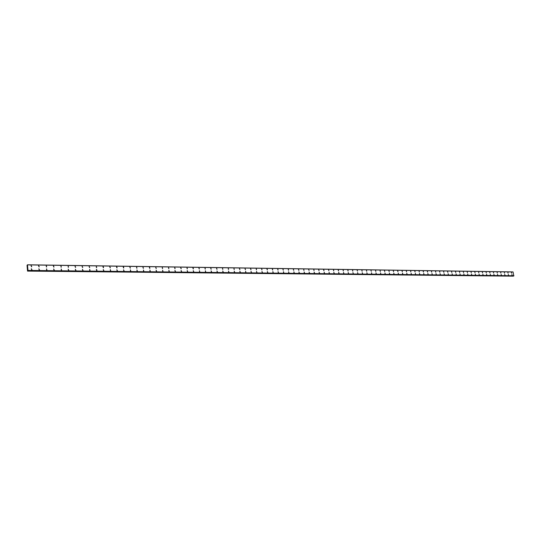 <?xml version="1.0" encoding="UTF-8"?>
<svg xmlns="http://www.w3.org/2000/svg" width="541" height="541" viewBox="0 0 541 541"><rect width="100%" height="100%" fill="white"/><g stroke="black" fill="none" stroke-linecap="round" stroke-linejoin="round"><path stroke-width="0.81" d="M31.466 266.781L31.067 265.509L31.75 266.727M38.972 266.882L38.573 265.611L39.25 266.828M46.398 266.977L46.283 265.665L46.675 266.929M53.755 267.078L53.37 265.82L54.026 267.024M61.045 267.173L60.923 265.874L61.309 267.126M68.261 267.274L68.132 265.976L68.518 267.227M75.402 267.369L75.023 266.125L75.659 267.322M82.482 267.464L82.104 266.226L82.732 267.416M89.488 267.558L89.116 266.321L89.732 267.511M96.433 267.646L96.305 266.375L96.67 267.606M103.175 266.476L103.547 267.7L103.175 266.476M103.311 267.741L102.946 266.517L103.547 267.7M110.127 267.829L109.762 266.612L110.357 267.788M116.734 266.666L117.099 267.883L116.734 266.666M116.876 267.923L116.511 266.706L117.099 267.883M123.422 266.767L123.781 267.971L123.422 266.767M123.564 268.011L123.199 266.801L123.781 267.971M130.185 268.099L129.826 266.896L130.401 268.059M136.751 268.187L136.609 266.95L136.961 268.153M143.257 268.275L142.898 267.078L143.466 268.235M149.553 267.139L149.904 268.322L149.553 267.139M149.701 268.363L149.343 267.173L149.904 268.322M156.085 268.444L155.734 267.261L156.288 268.41M162.415 268.532L162.259 267.315L162.611 268.498M168.528 267.41L168.88 268.579L168.528 267.41M168.684 268.613L168.528 267.403L168.88 268.579M174.899 268.694L174.743 267.497L175.088 268.667M181.059 268.782L180.714 267.612L181.242 268.749M187.159 268.863L187.003 267.667L187.348 268.83M193.049 267.754L193.394 268.911L193.049 267.754M193.211 268.945L192.873 267.788L193.394 268.911M199.21 269.019L198.872 267.869L199.386 268.992M205.154 269.1L204.992 267.923L205.33 269.073M211.044 269.181L210.706 268.038L211.22 269.154M216.887 269.256L216.549 268.12L217.056 269.229M222.676 269.337L222.507 268.174L222.845 269.31M228.417 269.411L228.248 268.255L228.579 269.384M234.111 269.486L233.942 268.336L234.267 269.465M239.751 269.567L239.42 268.444L239.906 269.54M245.344 269.641L245.019 268.525L245.499 269.614M250.896 269.716L250.564 268.6L251.044 269.689M256.393 269.79L256.218 268.654L256.542 269.763M261.844 269.858L261.668 268.735L261.993 269.837M267.254 269.932L266.929 268.83L267.403 269.912M272.617 270.006L272.299 268.911L272.759 269.979M277.756 268.965L278.081 270.054L277.756 268.965M277.939 270.074L277.756 268.958L278.081 270.054M283.214 270.148L282.896 269.06L283.349 270.121M288.441 270.216L288.265 269.114L288.583 270.196M293.635 270.284L293.317 269.208L293.77 270.263M298.781 270.351L298.463 269.276L298.909 270.331M303.886 270.419L303.697 269.33L304.015 270.399M308.634 269.425L309.073 270.473M313.969 270.554L313.78 269.472L314.091 270.541M318.953 270.622L318.635 269.567L319.075 270.601M323.701 269.614L324.012 270.669L323.701 269.614M323.89 270.689L323.579 269.634L324.012 270.669M328.482 269.702L328.914 270.737M333.655 270.818L333.466 269.756L333.777 270.804M338.483 270.885L338.172 269.844L338.598 270.865M343.075 269.891L343.386 270.933L343.075 269.891M343.271 270.946L343.082 269.891L343.386 270.933M348.019 271.014L347.829 269.959L348.133 270.994M352.732 271.075L352.536 270.027L352.847 271.061M357.101 270.108L357.52 271.122M362.044 271.197L361.855 270.162L362.159 271.183M366.649 271.264L366.453 270.223L366.757 271.244M370.916 270.304L371.322 271.305M375.752 271.386L375.555 270.351L375.86 271.366M380.249 271.44L380.053 270.419L380.357 271.426M384.719 271.501L384.414 270.493L384.813 271.487M389.148 271.562L388.851 270.561L389.243 271.548M393.544 271.623L393.246 270.622L393.638 271.609M397.906 271.677L397.608 270.683L398.007 271.663M402.24 271.738L402.037 270.73L402.335 271.724M406.541 271.792L406.244 270.804L406.629 271.778M410.802 271.853L410.605 270.852L410.896 271.839M415.042 271.907L414.744 270.926L415.13 271.893M419.248 271.961L419.038 270.973L419.336 271.954M423.211 271.034L423.508 272.008L423.211 271.034M423.42 272.022L423.123 271.048L423.508 272.008M427.356 271.095L427.647 272.062L427.356 271.095M427.559 272.076L427.268 271.102L427.647 272.062M431.671 272.13L431.38 271.163L431.759 272.116M435.755 272.184L435.464 271.224L435.843 272.17M439.806 272.238L439.603 271.264L439.894 272.224M443.83 272.292L443.546 271.332L443.918 272.279M447.826 272.346L447.535 271.393L447.907 272.333M451.796 272.4L451.505 271.447L451.877 272.387M455.732 272.454L455.441 271.501L455.813 272.441M459.64 272.502L459.431 271.548L459.722 272.495M463.522 272.556L463.312 271.602L463.596 272.549M467.377 272.61L467.167 271.656L467.451 272.596M471.204 272.657L470.995 271.71L471.279 272.65M475.005 272.711L474.721 271.778L475.079 272.698M478.778 272.759L478.569 271.819L478.853 272.752M482.525 272.813L482.241 271.886L482.599 272.799M486.251 272.86L486.034 271.927L486.318 272.853M489.943 272.907L489.659 271.988L490.018 272.901M493.615 272.962L493.331 272.042L493.683 272.948M497.26 273.009L497.044 272.082L497.328 272.995M500.878 273.056L500.601 272.143L500.946 273.049M504.476 273.104L504.259 272.184L504.543 273.097M508.046 273.151L507.83 272.238L508.114 273.144M511.59 273.198L511.38 272.285L511.658 273.191M31.73 269.973L31.337 268.694L32.014 269.912M39.243 270.054L38.851 268.782L39.52 270M46.675 270.135L46.56 268.823L46.945 270.087M54.039 270.223L53.654 268.958L54.303 270.169M61.329 270.304L61.214 268.999L61.593 270.257M68.551 270.385L68.173 269.134L68.808 270.338M75.706 270.466L75.327 269.222L75.956 270.419M82.787 270.547L82.415 269.303L83.03 270.5M89.799 270.622L89.671 269.344L90.043 270.581M96.616 269.432L96.988 270.662L96.616 269.432M96.751 270.703L96.379 269.472L96.988 270.662M103.635 270.777L103.27 269.553L103.865 270.737M110.452 270.858L110.317 269.594L110.682 270.818M117.208 270.933L116.842 269.716L117.431 270.892M123.896 271.007L123.537 269.797L124.119 270.967M130.53 271.082L130.388 269.837L130.746 271.048M137.096 271.156L136.954 269.918L137.306 271.122M143.602 271.23L143.46 270L143.811 271.197M150.053 271.305L149.904 270.074L150.256 271.271M156.444 271.372L156.092 270.189L156.64 271.339M162.773 271.447L162.625 270.23L162.969 271.413M169.049 271.514L168.9 270.304L169.245 271.487M175.27 271.589L174.926 270.412L175.46 271.555M181.431 271.656L181.086 270.486L181.62 271.623M187.538 271.724L187.2 270.561L187.72 271.697M193.59 271.792L193.252 270.635L193.773 271.765M199.595 271.859L199.433 270.676L199.771 271.832M205.539 271.927L205.377 270.75L205.715 271.9M211.436 271.995L211.105 270.852L211.605 271.967M217.286 272.062L216.948 270.919L217.448 272.035M223.075 272.13L222.743 270.994L223.244 272.103M228.823 272.191L228.491 271.061L228.985 272.164M234.517 272.258L234.185 271.129L234.672 272.231M240.163 272.319L239.832 271.197L240.319 272.292M245.756 272.38L245.587 271.237L245.912 272.36M251.308 272.448L250.983 271.332L251.457 272.421M256.813 272.508L256.488 271.399L256.961 272.481M262.27 272.569L261.945 271.46L262.412 272.549M267.68 272.63L267.355 271.528L267.822 272.61M273.049 272.691L272.867 271.568L273.185 272.671M278.365 272.752L278.047 271.656L278.507 272.732M283.646 272.813L283.464 271.697L283.782 272.786M288.88 272.867L288.563 271.785L289.016 272.847M294.067 272.928L293.885 271.825L294.203 272.907M299.22 272.989L298.903 271.907L299.349 272.968M304.326 273.043L304.143 271.947L304.455 273.022M309.391 273.104L309.08 272.028L309.52 273.083M314.416 273.158L314.105 272.089L314.537 273.137M319.4 273.212L319.089 272.15L319.521 273.191M324.343 273.266L324.154 272.191L324.465 273.252M329.246 273.327L329.056 272.251L329.368 273.306M334.115 273.381L333.804 272.333L334.23 273.361M338.747 272.373L339.058 273.415L338.747 272.373M338.943 273.435L338.632 272.387L339.058 273.415M343.731 273.489L343.535 272.427L343.846 273.469M348.485 273.543L348.174 272.502L348.593 273.523M352.894 272.563L353.307 273.577M357.872 273.645L357.567 272.617L357.98 273.631M362.517 273.699L362.213 272.671L362.619 273.685M367.123 273.753L366.818 272.732L367.224 273.732M371.694 273.8L371.498 272.765L371.795 273.787M376.225 273.854L375.927 272.84L376.326 273.841M380.729 273.902L380.526 272.88L380.83 273.888M385.192 273.956L384.894 272.948L385.293 273.942M389.628 274.003L389.324 273.002L389.723 273.989M394.024 274.057L393.726 273.056L394.118 274.044M398.392 274.104L398.19 273.09L398.487 274.091M402.518 273.144L402.815 274.138L402.518 273.144M402.72 274.152L402.43 273.158L402.815 274.138M407.021 274.199L406.724 273.212L407.116 274.186M411.288 274.246L411.086 273.252L411.383 274.24M415.529 274.294L415.326 273.3L415.616 274.287M419.735 274.348L419.437 273.367L419.823 274.334M423.907 274.388L423.704 273.401L423.995 274.382M428.053 274.436L427.85 273.455L428.141 274.429M432.164 274.483L431.961 273.503L432.252 274.476M436.249 274.53L435.958 273.563L436.33 274.517M440.306 274.578L440.016 273.611L440.388 274.564M444.33 274.625L444.039 273.665L444.411 274.612M448.327 274.666L448.117 273.699L448.401 274.659M452.29 274.713L452.08 273.746L452.371 274.7M456.232 274.754L456.022 273.793L456.306 274.747M460.141 274.801L459.931 273.841L460.222 274.787M464.022 274.842L463.813 273.888L464.104 274.835M467.877 274.889L467.667 273.935L467.958 274.875M471.705 274.929L471.495 273.983L471.786 274.923M475.512 274.977L475.228 274.037L475.586 274.963M479.285 275.017L479.001 274.084L479.36 275.004M483.032 275.058L482.822 274.118L483.106 275.051M486.758 275.099L486.542 274.165L486.826 275.092M490.45 275.139L490.241 274.213L490.525 275.132M494.122 275.186L493.838 274.267L494.19 275.173M497.767 275.227L497.49 274.307L497.835 275.213M501.392 275.268L501.108 274.355L501.453 275.254M504.983 275.308L504.706 274.395L505.051 275.295M508.554 275.349L508.276 274.443L508.621 275.335M512.104 275.389L511.827 274.483L512.171 275.376M513.01 271.961L27.463 264.799L27.99 270.426L27.544 271.095L27.05 265.361L27.463 264.806M513.051 271.961L27.523 264.88L513.037 271.961M513.761 275.944L513.064 271.974M513.767 275.944L27.889 270.716L513.767 275.944M27.544 271.095L513.368 275.944M513.95 275.748L27.99 270.426M512.956 271.92L27.476 264.82M513.943 275.768L27.983 270.459M513.93 275.782L27.976 270.48M513.882 275.876L27.949 270.615M513.862 275.91L27.943 270.662M513.294 276.126L27.618 270.994M513.267 276.153L27.605 271.027M512.936 271.907L27.463 264.799"/></g></svg>
